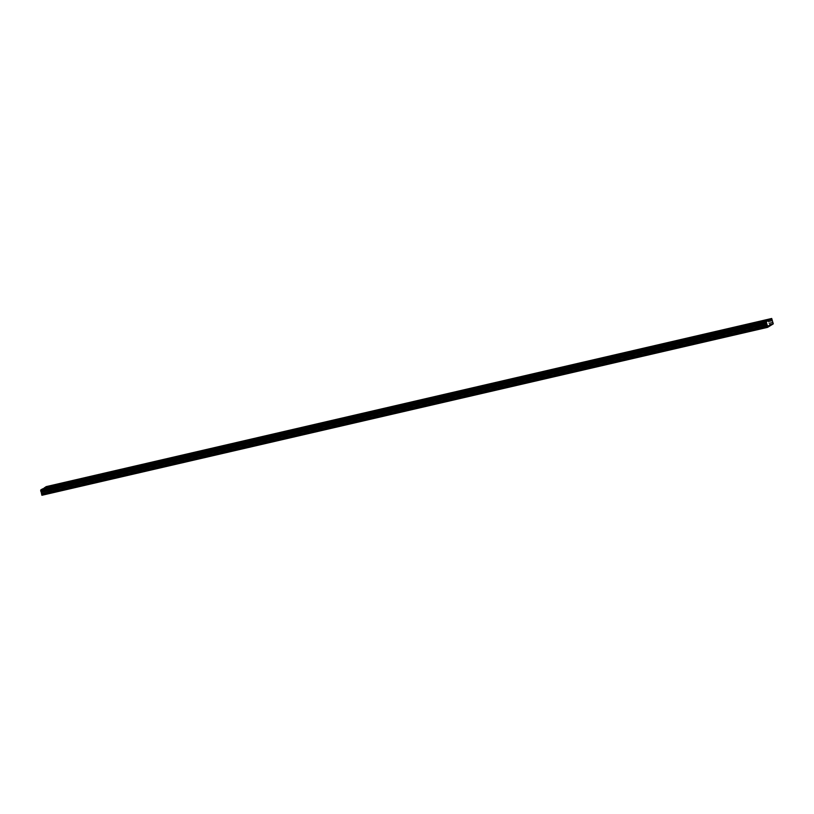 <?xml version="1.0" encoding="UTF-8"?>
<svg xmlns="http://www.w3.org/2000/svg" width="814" height="814" viewBox="0 0 814 814"><rect width="100%" height="100%" fill="white"/><g stroke="black" fill="none" stroke-linecap="round" stroke-linejoin="round"><path stroke-width="0.61" stroke-dasharray="4.07 3.05" d="M51.791 489.886L53.093 489.438L51.791 489.886M52.554 492.755L53.866 492.307L52.554 492.755M758.027 326.211L759.34 325.753L758.027 326.211M758.801 329.08L760.103 328.622L758.801 329.08M735.958 331.318L737.27 330.871L735.958 331.318M736.731 334.188L738.033 333.74L736.731 334.188M713.888 336.436L715.201 335.978L713.888 336.436M714.661 339.306L715.964 338.858L714.661 339.306M691.819 341.554L693.121 341.097L691.819 341.554M692.592 344.424L693.894 343.966L692.592 344.424M669.749 346.662L671.051 346.215L669.749 346.662M670.522 349.542L671.825 349.084L670.522 349.542M647.679 351.78L648.982 351.333L647.679 351.78M648.453 354.65L649.755 354.202L648.453 354.65M625.61 356.898L626.912 356.44L625.61 356.898M626.383 359.768L627.686 359.31L626.383 359.768M603.54 362.016L604.843 361.558L603.54 362.016M604.303 364.886L605.616 364.428L604.303 364.886M581.471 367.124L582.773 366.676L581.471 367.124M582.234 369.994L583.546 369.546L582.234 369.994M559.401 372.242L560.704 371.784L559.401 372.242M560.164 375.112L561.477 374.664L560.164 375.112M537.332 377.36L538.634 376.902L537.332 377.36M538.095 380.23L539.407 379.772L538.095 380.23M515.262 382.468L516.564 382.02L515.262 382.468M516.025 385.348L517.338 384.89L516.025 385.348M493.192 387.586L494.495 387.138L493.192 387.586M493.956 390.455L495.268 390.008L493.956 390.455M471.123 392.704L472.425 392.246L471.123 392.704M471.886 395.573L473.199 395.116L471.886 395.573M449.053 397.822L450.356 397.364L449.053 397.822M449.816 400.692L451.129 400.234L449.816 400.692M426.984 402.93L428.286 402.482L426.984 402.93M427.747 405.799L429.059 405.352L427.747 405.799M404.914 408.048L406.217 407.59L404.914 408.048M405.677 410.917L406.99 410.459L405.677 410.917M382.834 413.166L384.147 412.708L382.834 413.166M383.608 416.035L384.92 415.578L383.608 416.035M360.765 418.274L362.077 417.826L360.765 418.274M361.538 421.143L362.841 420.696L361.538 421.143M338.695 423.392L340.008 422.934L338.695 423.392M339.469 426.261L340.771 425.814L339.469 426.261M316.626 428.51L317.938 428.052L316.626 428.51M317.399 431.379L318.701 430.921L317.399 431.379M294.556 433.618L295.869 433.17L294.556 433.618M295.329 436.497L296.632 436.039L295.329 436.497M272.487 438.736L273.799 438.288L272.487 438.736M273.26 441.605L274.562 441.157L273.26 441.605M250.417 443.854L251.73 443.396L250.417 443.854M251.19 446.723L252.493 446.265L251.19 446.723M228.347 448.972L229.66 448.514L228.347 448.972M229.121 451.841L230.423 451.383L229.121 451.841M206.278 454.08L207.59 453.632L206.278 454.08M207.051 456.949L208.353 456.501L207.051 456.949M184.208 459.198L185.521 458.74L184.208 459.198M184.982 462.067L186.284 461.619L184.982 462.067M162.139 464.316L163.451 463.858L162.139 464.316M162.912 467.185L164.214 466.727L162.912 467.185M140.069 469.424L141.371 468.976L140.069 469.424M140.842 472.303L142.145 471.845L140.842 472.303M117.999 474.542L119.302 474.094L117.999 474.542M118.773 477.411L120.075 476.963L118.773 477.411M95.93 479.66L97.232 479.202L95.93 479.66M96.703 482.529L98.006 482.071L96.703 482.529M73.86 484.778L75.163 484.32L73.86 484.778M74.623 487.647L75.936 487.189L74.623 487.647M52.554 489.418L50.499 490.13L52.554 489.418M758.79 325.732L756.735 326.445L758.79 325.732M736.721 330.85L734.666 331.563L736.721 330.85M714.651 335.968L712.596 336.681L714.651 335.968M692.582 341.076L690.526 341.799L692.582 341.076M670.512 346.194L668.457 346.906L670.512 346.194M648.443 351.312L646.387 352.024L648.443 351.312M626.373 356.43L624.318 357.143L626.373 356.43M604.303 361.538L602.248 362.25L604.303 361.538M582.234 366.656L580.179 367.368L582.234 366.656M560.164 371.774L558.109 372.486L560.164 371.774M538.095 376.882L536.039 377.594L538.095 376.882M516.025 382L513.97 382.712L516.025 382M493.956 387.118L491.9 387.83L493.956 387.118M471.886 392.236L469.831 392.948L471.886 392.236M449.816 397.344L447.761 398.056L449.816 397.344M427.747 402.462L425.691 403.174L427.747 402.462M405.677 407.58L403.622 408.292L405.677 407.58M383.608 412.688L381.552 413.4L383.608 412.688M361.538 417.806L359.483 418.518L361.538 417.806M339.458 422.924L337.413 423.636L339.458 422.924M317.389 428.032L315.344 428.754L317.389 428.032M295.319 433.15L293.274 433.862L295.319 433.15M273.25 438.268L271.194 438.98L273.25 438.268M251.18 443.386L249.125 444.098L251.18 443.386M229.11 448.494L227.055 449.206L229.11 448.494M207.041 453.612L204.986 454.324L207.041 453.612M184.971 458.73L182.916 459.442L184.971 458.73M162.902 463.838L160.846 464.55L162.902 463.838M140.832 468.956L138.777 469.668L140.832 468.956M118.763 474.074L116.707 474.786L118.763 474.074M96.693 479.192L94.638 479.904L96.693 479.192M74.623 484.299L72.568 485.012L74.623 484.299M55.952 487.321L53.897 488.034L55.952 487.321M762.189 323.646L760.134 324.359L762.189 323.646M740.119 328.754L738.064 329.467L740.119 328.754M718.05 333.872L715.994 334.585L718.05 333.872M695.98 338.99L693.925 339.703L695.98 338.99M673.911 344.098L671.855 344.821L673.911 344.098M651.841 349.216L649.786 349.928L651.841 349.216M629.771 354.334L627.716 355.046L629.771 354.334M607.702 359.452L605.647 360.164L607.702 359.452M585.632 364.56L583.577 365.272L585.632 364.56M563.563 369.678L561.507 370.39L563.563 369.678M541.493 374.796L539.438 375.508L541.493 374.796M519.413 379.904L517.368 380.626L519.413 379.904M497.344 385.022L495.299 385.734L497.344 385.022M475.274 390.14L473.229 390.852L475.274 390.14M453.205 395.258L451.159 395.97L453.205 395.258M431.135 400.366L429.08 401.078L431.135 400.366M409.066 405.484L407.01 406.196L409.066 405.484M386.996 410.602L384.941 411.314L386.996 410.602M364.926 415.71L362.871 416.422L364.926 415.71M342.857 420.828L340.801 421.54L342.857 420.828M320.787 425.946L318.732 426.658L320.787 425.946M298.718 431.054L296.662 431.776L298.718 431.054M276.648 436.172L274.593 436.884L276.648 436.172M254.579 441.29L252.523 442.002L254.579 441.29M232.509 446.408L230.454 447.12L232.509 446.408M210.439 451.516L208.384 452.228L210.439 451.516M188.37 456.634L186.314 457.346L188.37 456.634M166.3 461.752L164.245 462.464L166.3 461.752M144.231 466.86L142.175 467.582L144.231 466.86M122.161 471.978L120.106 472.69L122.161 471.978M100.091 477.096L98.036 477.808L100.091 477.096M78.022 482.214L75.967 482.926L78.022 482.214M55.189 487.8L56.492 487.342L55.189 487.8M55.952 490.669L57.265 490.211L55.952 490.669M761.426 324.114L762.728 323.657L761.426 324.114M762.189 326.984L763.501 326.526L762.189 326.984M739.356 329.232L740.659 328.775L739.356 329.232M740.119 332.102L741.432 331.644L740.119 332.102M717.287 334.34L718.589 333.893L717.287 334.34M718.05 337.21L719.362 336.762L718.05 337.21M695.217 339.458L696.519 339L695.217 339.458M695.98 342.328L697.293 341.88L695.98 342.328M673.147 344.576L674.45 344.119L673.147 344.576M673.911 347.446L675.223 346.988L673.911 347.446M651.078 349.684L652.38 349.237L651.078 349.684M651.841 352.564L653.154 352.106L651.841 352.564M629.008 354.802L630.311 354.355L629.008 354.802M629.771 357.672L631.084 357.224L629.771 357.672M606.939 359.92L608.241 359.462L606.939 359.92M607.702 362.79L609.014 362.332L607.702 362.79M584.869 365.038L586.172 364.58L584.869 365.038M585.632 367.908L586.945 367.45L585.632 367.908M562.789 370.146L564.102 369.698L562.789 370.146M563.563 373.016L564.875 372.568L563.563 373.016M540.72 375.264L542.032 374.806L540.72 375.264M541.493 378.134L542.796 377.686L541.493 378.134M518.65 380.382L519.963 379.924L518.65 380.382M519.424 383.252L520.726 382.794L519.424 383.252M496.581 385.49L497.893 385.042L496.581 385.49M497.354 388.37L498.656 387.912L497.354 388.37M474.511 390.608L475.824 390.16L474.511 390.608M475.284 393.477L476.587 393.03L475.284 393.477M452.442 395.726L453.754 395.268L452.442 395.726M453.215 398.595L454.517 398.138L453.215 398.595M430.372 400.844L431.685 400.386L430.372 400.844M431.145 403.713L432.448 403.256L431.145 403.713M408.302 405.952L409.615 405.504L408.302 405.952M409.076 408.821L410.378 408.374L409.076 408.821M386.233 411.07L387.545 410.612L386.233 411.07M387.006 413.939L388.309 413.481L387.006 413.939M364.163 416.188L365.476 415.73L364.163 416.188M364.937 419.057L366.239 418.599L364.937 419.057M342.094 421.296L343.406 420.848L342.094 421.296M342.867 424.165L344.169 423.718L342.867 424.165M320.024 426.414L321.327 425.956L320.024 426.414M320.797 429.283L322.1 428.836L320.797 429.283M297.955 431.532L299.257 431.074L297.955 431.532M298.728 434.401L300.03 433.943L298.728 434.401M275.885 436.64L277.187 436.192L275.885 436.64M276.658 439.519L277.961 439.061L276.658 439.519M253.815 441.758L255.118 441.31L253.815 441.758M254.589 444.627L255.891 444.179L254.589 444.627M231.746 446.876L233.048 446.418L231.746 446.876M232.509 449.745L233.822 449.287L232.509 449.745M209.676 451.994L210.979 451.536L209.676 451.994M210.439 454.863L211.752 454.405L210.439 454.863M187.607 457.102L188.909 456.654L187.607 457.102M188.37 459.971L189.682 459.523L188.37 459.971M165.537 462.22L166.839 461.762L165.537 462.22M166.3 465.089L167.613 464.641L166.3 465.089M143.468 467.338L144.77 466.88L143.468 467.338M144.231 470.207L145.543 469.749L144.231 470.207M121.398 472.446L122.7 471.998L121.398 472.446M122.161 475.325L123.474 474.867L122.161 475.325M99.328 477.564L100.631 477.116L99.328 477.564M100.091 480.433L101.404 479.985L100.091 480.433M77.259 482.682L78.561 482.224L77.259 482.682M78.022 485.551L79.334 485.093L78.022 485.551M769.515 326.19L43.966 494.342L42.053 495.523M42.501 488.888L43.376 488.685M43.966 494.342L47.741 492.012L46.154 486.64M769.525 325.844L43.976 494.006M768.213 320.97L42.664 489.122M46.51 487.148L772.059 318.996M772.11 319.068L46.561 487.23M46.713 487.8L772.262 319.648M46.693 488.644L772.242 320.482M772.262 319.749L46.703 487.912M46.683 489.153L772.232 321.001M47.009 490.364L772.557 322.212M47.517 490.822L773.076 322.67M47.751 491.676L773.3 323.514M773.29 323.86L47.741 492.012M45.828 493.192L770.512 325.234M771.224 324.796L45.665 492.958M51.842 492.846L51.079 489.977M758.088 329.161L757.315 326.292M736.019 334.279L735.246 331.41M713.949 339.397L713.176 336.528M691.88 344.505L691.106 341.636M669.81 349.623L669.037 346.754M647.73 354.741L646.967 351.872M625.661 359.859L624.898 356.98M603.591 364.967L602.828 362.098M581.522 370.085L580.758 367.216M559.452 375.203L558.689 372.334M537.382 380.311L536.619 377.442M515.313 385.429L514.55 382.56M493.243 390.547L492.48 387.678M471.174 395.665L470.411 392.786M449.104 400.773L448.341 397.904M427.035 405.891L426.261 403.022M404.965 411.009L404.192 408.14M382.895 416.117L382.122 413.247M360.826 421.235L360.053 418.365M338.756 426.353L337.983 423.483M316.687 431.461L315.913 428.591M294.617 436.579L293.844 433.709M272.548 441.697L271.774 438.827M250.478 446.815L249.705 443.935M228.408 451.923L227.635 449.053M206.339 457.041L205.566 454.171M184.269 462.159L183.496 459.289M162.2 467.267L161.426 464.397M140.13 472.385L139.357 469.515M118.061 477.503L117.287 474.633M95.981 482.621L95.218 479.741M73.911 487.728L73.148 484.859M50.499 490.13L49.807 487.545M756.735 326.445L756.043 323.87M734.666 331.563L733.974 328.978M712.596 336.681L711.904 334.096M690.526 341.799L689.834 339.214M668.457 346.906L667.765 344.322M646.387 352.024L645.695 349.44M624.318 357.143L623.626 354.558M602.248 362.25L601.556 359.666M580.179 367.368L579.487 364.784M558.109 372.486L557.417 369.902M536.039 377.594L535.347 375.02M513.97 382.712L513.278 380.128M491.9 387.83L491.208 385.246M469.831 392.948L469.139 390.364M447.761 398.056L447.069 395.472M425.691 403.174L425 400.59M403.622 408.292L402.93 405.708M381.552 413.4L380.86 410.826M359.483 418.518L358.791 415.934M337.413 423.636L336.721 421.052M315.344 428.754L314.652 426.17M293.274 433.862L292.582 431.278M271.194 438.98L270.502 436.396M249.125 444.098L248.433 441.514M227.055 449.206L226.363 446.621M204.986 454.324L204.294 451.739M182.916 459.442L182.224 456.858M160.846 464.55L160.155 461.976M138.777 469.668L138.085 467.083M116.707 474.786L116.015 472.201M94.638 479.904L93.946 477.319M72.568 485.012L71.876 482.427M53.897 488.034L53.205 485.449M760.134 324.359L759.442 321.774M738.064 329.467L737.372 326.892M715.994 334.585L715.303 332M693.925 339.703L693.233 337.118M671.855 344.821L671.163 342.236M649.786 349.928L649.094 347.344M627.716 355.046L627.024 352.462M605.647 360.164L604.955 357.58M583.577 365.272L582.885 362.688M561.507 370.39L560.815 367.806M539.438 375.508L538.746 372.924M517.368 380.626L516.676 378.042M495.299 385.734L494.607 383.15M473.229 390.852L472.537 388.268M451.159 395.97L450.457 393.386M429.08 401.078L428.388 398.494M407.01 406.196L406.318 403.612M384.941 411.314L384.249 408.73M362.871 416.422L362.179 413.848M340.801 421.54L340.11 418.956M318.732 426.658L318.04 424.074M296.662 431.776L295.97 429.192M274.593 436.884L273.901 434.3M252.523 442.002L251.831 439.418M230.454 447.12L229.762 444.536M208.384 452.228L207.692 449.643M186.314 457.346L185.623 454.761M164.245 462.464L163.553 459.879M142.175 467.582L141.483 464.998M120.106 472.69L119.414 470.105M98.036 477.808L97.344 475.223M75.967 482.926L75.275 480.341M55.24 490.75L54.477 487.881M761.477 327.075L760.714 324.206M739.407 332.183L738.644 329.314M717.338 337.301L716.574 334.432M695.268 342.419L694.505 339.55M673.198 347.527L672.435 344.658M651.129 352.645L650.366 349.776M629.059 357.763L628.296 354.894M606.99 362.881L606.226 360.002M584.92 367.989L584.147 365.12M562.85 373.107L562.077 370.238M540.781 378.225L540.008 375.356M518.711 383.333L517.938 380.464M496.642 388.451L495.868 385.582M474.572 393.569L473.799 390.7M452.503 398.687L451.729 395.808M430.433 403.795L429.66 400.926M408.363 408.913L407.59 406.044M386.294 414.031L385.521 411.162M364.224 419.139L363.451 416.269M342.155 424.257L341.381 421.387M320.085 429.375L319.312 426.505M298.016 434.483L297.242 431.613M275.946 439.601L275.173 436.731M253.866 444.719L253.103 441.849M231.797 449.837L231.034 446.957M209.727 454.945L208.964 452.075M187.658 460.063L186.894 457.193M165.588 465.181L164.825 462.311M143.518 470.288L142.755 467.419M121.449 475.407L120.686 472.537M99.379 480.525L98.616 477.655M77.31 485.643L76.547 482.763M53.866 492.307L53.093 489.438M760.103 328.622L759.34 325.753M738.033 333.74L737.27 330.871M715.964 338.858L715.201 335.978M693.894 343.966L693.121 341.097M671.825 349.084L671.051 346.215M649.755 354.202L648.982 351.333M627.686 359.31L626.912 356.44M605.616 364.428L604.843 361.558M583.546 369.546L582.773 366.676M561.477 374.664L560.704 371.784M539.407 379.772L538.634 376.902M517.338 384.89L516.564 382.02M495.268 390.008L494.495 387.138M473.199 395.116L472.425 392.246M451.129 400.234L450.356 397.364M429.059 405.352L428.286 402.482M406.99 410.459L406.217 407.59M384.92 415.578L384.147 412.708M362.841 420.696L362.077 417.826M340.771 425.814L340.008 422.934M318.701 430.921L317.938 428.052M296.632 436.039L295.869 433.17M274.562 441.157L273.799 438.288M252.493 446.265L251.73 443.396M230.423 451.383L229.66 448.514M208.353 456.501L207.59 453.632M186.284 461.619L185.521 458.74M164.214 466.727L163.451 463.858M142.145 471.845L141.371 468.976M120.075 476.963L119.302 474.094M98.006 482.071L97.232 479.202M75.936 487.189L75.163 484.32M53.673 489.275L52.981 486.701M759.91 325.6L759.218 323.016M737.84 330.718L737.148 328.134M715.771 335.826L715.079 333.241M693.701 340.944L693.009 338.359M671.631 346.062L670.94 343.477M649.562 351.17L648.87 348.585M627.492 356.288L626.8 353.703M605.423 361.406L604.731 358.821M583.353 366.514L582.661 363.939M561.284 371.632L560.592 369.047M539.214 376.75L538.522 374.165M517.144 381.868L516.452 379.283M495.075 386.976L494.383 384.391M473.005 392.094L472.313 389.509M450.936 397.212L450.244 394.627M428.866 402.32L428.174 399.745M406.797 407.438L406.105 404.853M384.727 412.556L384.035 409.971M362.657 417.674L361.965 415.089M340.588 422.781L339.896 420.197M318.518 427.899L317.816 425.315M296.438 433.017L295.747 430.433M274.369 438.125L273.677 435.541M252.299 443.243L251.607 440.659M230.23 448.361L229.538 445.777M208.16 453.469L207.468 450.895M186.091 458.587L185.399 456.003M164.021 463.705L163.329 461.121M141.951 468.823L141.26 466.239M119.882 473.931L119.19 471.347M97.812 479.049L97.12 476.465M75.743 484.167L75.051 481.583M57.072 487.189L56.38 484.605M763.308 323.504L762.616 320.919M741.239 328.622L740.547 326.038M719.169 333.74L718.477 331.156M697.099 338.848L696.408 336.263M675.03 343.966L674.338 341.381M652.96 349.084L652.268 346.499M630.891 354.192L630.199 351.607M608.821 359.31L608.129 356.725M586.752 364.428L586.06 361.843M564.682 369.546L563.99 366.961M542.612 374.654L541.921 372.069M520.543 379.772L519.851 377.187M498.473 384.89L497.771 382.305M476.394 389.998L475.702 387.413M454.324 395.116L453.632 392.531M432.254 400.234L431.562 397.649M410.185 405.341L409.493 402.767M388.115 410.459L387.423 407.875M366.046 415.578L365.354 412.993M343.976 420.696L343.284 418.111M321.906 425.803L321.215 423.219M299.837 430.921L299.145 428.337M277.767 436.039L277.075 433.455M255.698 441.147L255.006 438.563M233.628 446.265L232.936 443.681M211.559 451.383L210.867 448.799M189.489 456.501L188.797 453.917M167.419 461.609L166.728 459.025M145.35 466.727L144.658 464.143M123.28 471.845L122.588 469.261M101.211 476.953L100.519 474.369M79.141 482.071L78.449 479.487M57.265 490.211L56.492 487.342M763.501 326.526L762.728 323.657M741.432 331.644L740.659 328.775M719.362 336.762L718.589 333.893M697.293 341.88L696.519 339M675.223 346.988L674.45 344.119M653.154 352.106L652.38 349.237M631.084 357.224L630.311 354.355M609.014 362.332L608.241 359.462M586.945 367.45L586.172 364.58M564.875 372.568L564.102 369.698M542.796 377.686L542.032 374.806M520.726 382.794L519.963 379.924M498.656 387.912L497.893 385.042M476.587 393.03L475.824 390.16M454.517 398.138L453.754 395.268M432.448 403.256L431.685 400.386M410.378 408.374L409.615 405.504M388.309 413.481L387.545 410.612M366.239 418.599L365.476 415.73M344.169 423.718L343.406 420.848M322.1 428.836L321.327 425.956M300.03 433.943L299.257 431.074M277.961 439.061L277.187 436.192M255.891 444.179L255.118 441.31M233.822 449.287L233.048 446.418M211.752 454.405L210.979 451.536M189.682 459.523L188.909 456.654M167.613 464.641L166.839 461.762M145.543 469.749L144.77 466.88M123.474 474.867L122.7 471.998M101.404 479.985L100.631 477.116M79.334 485.093L78.561 482.224"/><path stroke-width="1.22" d="M51.862 486.833L49.807 487.545L51.862 486.833M758.099 323.148L756.043 323.87L758.099 323.148M736.029 328.266L733.974 328.978L736.029 328.266M713.959 333.384L711.904 334.096L713.959 333.384M691.89 338.502L689.834 339.214L691.89 338.502M669.82 343.61L667.765 344.322L669.82 343.61M647.751 348.728L645.695 349.44L647.751 348.728M625.681 353.846L623.626 354.558L625.681 353.846M603.612 358.954L601.556 359.666L603.612 358.954M581.542 364.072L579.487 364.784L581.542 364.072M559.472 369.19L557.417 369.902L559.472 369.19M537.403 374.298L535.347 375.02L537.403 374.298M515.333 379.416L513.278 380.128L515.333 379.416M493.264 384.534L491.208 385.246L493.264 384.534M471.194 389.652L469.139 390.364L471.194 389.652M449.125 394.759L447.069 395.472L449.125 394.759M427.055 399.878L425 400.59L427.055 399.878M404.985 404.996L402.93 405.708L404.985 404.996M382.916 410.103L380.86 410.826L382.916 410.103M360.836 415.221L358.791 415.934L360.836 415.221M338.766 420.339L336.721 421.052L338.766 420.339M316.697 425.457L314.652 426.17L316.697 425.457M294.627 430.565L292.582 431.278L294.627 430.565M272.558 435.683L270.502 436.396L272.558 435.683M250.488 440.801L248.433 441.514L250.488 440.801M228.419 445.909L226.363 446.621L228.419 445.909M206.349 451.027L204.294 451.739L206.349 451.027M184.279 456.145L182.224 456.858L184.279 456.145M162.21 461.253L160.155 461.976L162.21 461.253M140.14 466.371L138.085 467.083L140.14 466.371M118.071 471.489L116.015 472.201L118.071 471.489M96.001 476.607L93.946 477.319L96.001 476.607M73.932 481.715L71.876 482.427L73.932 481.715M55.26 484.737L53.205 485.449L55.26 484.737M761.497 321.062L759.442 321.774L761.497 321.062M739.427 326.17L737.372 326.892L739.427 326.17M717.358 331.288L715.303 332L717.358 331.288M695.288 336.406L693.233 337.118L695.288 336.406M673.219 341.524L671.163 342.236L673.219 341.524M651.149 346.632L649.094 347.344L651.149 346.632M629.08 351.75L627.024 352.462L629.08 351.75M607.01 356.868L604.955 357.58L607.01 356.868M584.94 361.976L582.885 362.688L584.94 361.976M562.871 367.094L560.815 367.806L562.871 367.094M540.791 372.212L538.746 372.924L540.791 372.212M518.721 377.33L516.676 378.042L518.721 377.33M496.652 382.438L494.607 383.15L496.652 382.438M474.582 387.556L472.537 388.268L474.582 387.556M452.513 392.674L450.457 393.386L452.513 392.674M430.443 397.781L428.388 398.494L430.443 397.781M408.374 402.899L406.318 403.612L408.374 402.899M386.304 408.018L384.249 408.73L386.304 408.018M364.234 413.125L362.179 413.848L364.234 413.125M342.165 418.243L340.11 418.956L342.165 418.243M320.095 423.361L318.04 424.074L320.095 423.361M298.026 428.479L295.97 429.192L298.026 428.479M275.956 433.587L273.901 434.3L275.956 433.587M253.887 438.705L251.831 439.418L253.887 438.705M231.817 443.823L229.762 444.536L231.817 443.823M209.747 448.931L207.692 449.643L209.747 448.931M187.678 454.049L185.623 454.761L187.678 454.049M165.608 459.167L163.553 459.879L165.608 459.167M143.539 464.285L141.483 464.998L143.539 464.285M121.469 469.393L119.414 470.105L121.469 469.393M99.4 474.511L97.344 475.223L99.4 474.511M77.33 479.629L75.275 480.341L77.33 479.629M767.602 327.36L773.29 323.86L771.703 318.478L766.269 321.835L767.602 327.36L41.89 495.288L767.439 327.126M41.89 495.288L40.72 489.987L766.269 321.835M768.05 320.736L42.501 488.888L40.72 489.987M771.703 318.478L46.154 486.64L43.376 488.685M766.401 323.25L40.853 491.412M40.7 490.832L766.249 322.68M766.249 322.568L40.7 490.73M44.363 488.074L769.912 319.922M769.922 319.576L44.373 487.739M770.512 325.234L771.387 325.03M41.667 494.434L767.215 326.272M41.829 493.559L767.378 325.407M41.504 492.348L767.053 324.196M41.26 491.992L766.808 323.84M40.904 491.483L766.452 323.331"/></g></svg>
